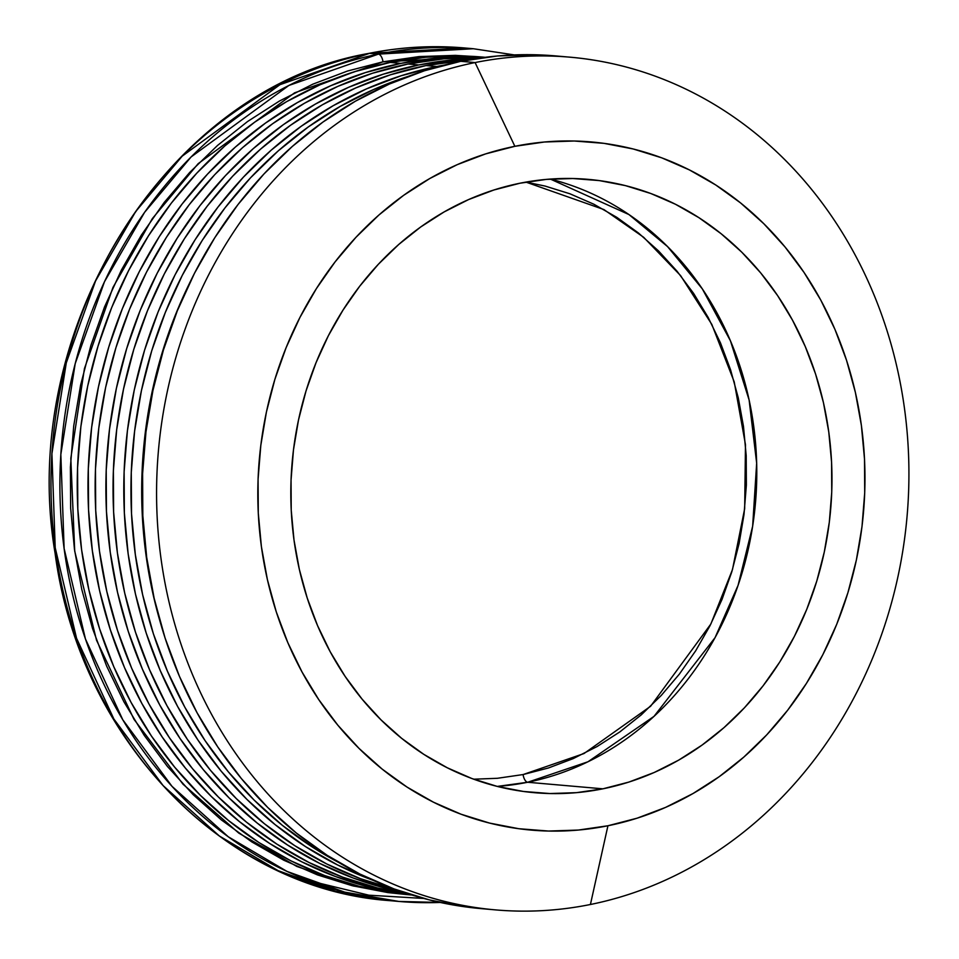 <?xml version="1.0" encoding="UTF-8"?>
<svg xmlns="http://www.w3.org/2000/svg" width="959" height="959" viewBox="0 0 959 959"><rect width="100%" height="100%" fill="white"/><g stroke="black" fill="none" stroke-linecap="round" stroke-linejoin="round"><path stroke-width="1.44" d="M550.322 179.069L628.936 214.552L667.536 246.571L702.348 288.911L730.422 340.793L749.123 400.011L756.663 463.161L752.647 526.227L738.07 585.362L715.042 637.663L654.014 716.361L587.975 761.77L527.678 782.256A7.504 3.476 78.6 0 1 523.087 774.56L583.995 753.546L650.61 706.256L710.883 623.973L732.472 569.586L744.675 508.69L745.479 444.7L734.222 381.874L711.83 324.43L680.614 275.629L643.609 237.245L603.882 209.553L525.916 182.102L545.06 186.058L569.91 193.778L593.909 204.243L616.829 217.369L638.466 233.001L658.605 251.006L677.042 271.217L693.609 293.418L708.15 317.417L720.509 342.974L730.578 369.838L738.262 397.757L743.489 426.455L746.198 455.669L746.366 485.098L744.004 514.48L739.113 543.513L731.765 571.936L722.007 599.459L709.948 625.819L695.695 650.777L679.392 674.081L661.195 695.503L641.283 714.839L619.838 731.909L597.073 746.546L573.206 758.605L548.464 767.967L523.087 774.56A7.504 3.476 -101.4 0 0 527.678 782.256A307.839 270.282 95 0 0 756.543 485.626A307.839 270.282 95 0 0 550.322 179.069M569.994 57.18L555.681 55.922A427.978 375.76 95 0 0 460.764 61.316L475.089 62.563A427.978 375.76 -85 0 1 569.994 57.18A427.978 375.76 -85 0 1 908.784 462.166A427.978 375.76 -85 0 1 590.42 904.493A427.978 375.76 95 0 0 904.481 408.438A427.978 375.76 95 0 0 475.089 62.563L514.863 146.307A345.384 303.248 -85 0 1 861.386 425.436A345.384 303.248 -85 0 1 607.934 825.759L637.112 818.183L665.558 807.406L693.009 793.537L719.19 776.706L743.848 757.071L766.756 734.834L787.687 710.199L806.435 683.395L822.822 654.709L836.692 624.381L847.9 592.734L856.363 560.056L861.985 526.659L864.706 492.878L864.503 459.025L861.386 425.436L855.38 392.423L846.545 360.32L834.965 329.428L820.748 300.035L804.026 272.44L784.977 246.907L763.772 223.675L740.612 202.96L715.738 184.979L689.365 169.899L661.77 157.851L633.204 148.981L603.942 143.347L574.273 141.009L544.484 142.004L514.863 146.307L485.674 153.884L457.227 164.66L429.776 178.53L403.595 195.36L378.937 214.984L356.029 237.233L335.111 261.867L316.362 288.659L299.975 317.357L286.106 347.673L274.885 379.332L266.422 412.01L260.812 445.408L258.079 479.188L258.283 513.041L261.399 546.63L267.405 579.632L276.24 611.746L287.82 642.638L302.049 672.019L318.76 699.614L337.808 725.16L359.014 748.392L382.173 769.106L407.048 787.087L433.42 802.168L461.015 814.203L489.581 823.086L518.843 828.72L548.512 831.045L578.301 830.062L607.934 825.759L590.42 904.493L607.934 825.759A345.384 303.248 -85 0 1 261.399 546.63A345.384 303.248 -85 0 1 514.863 146.307L475.089 62.563L460.764 61.316A427.978 375.76 95 0 0 142.388 503.643A427.978 375.76 95 0 0 481.178 908.629L495.503 909.887A427.978 375.76 -85 0 1 156.713 504.89A427.978 375.76 -85 0 1 475.089 62.563A427.978 375.76 95 0 0 161.016 558.617A427.978 375.76 95 0 0 590.42 904.493A427.978 375.76 -85 0 1 495.503 909.887M602.875 788.825L527.678 782.256L602.875 788.825A307.839 270.282 -85 0 1 534.607 792.709A307.839 270.282 -85 0 1 290.913 501.401A307.839 270.282 -85 0 1 519.922 183.229A307.839 270.282 -85 0 1 588.191 179.357A307.839 270.282 -85 0 1 831.873 470.665A307.839 270.282 -85 0 1 602.875 788.825L576.467 792.661L549.915 793.549L523.47 791.463L497.385 786.452L471.924 778.54L447.326 767.799L423.83 754.361L401.653 738.334L381.011 719.873L362.118 699.159L345.132 676.407L330.232 651.808L317.561 625.616L307.24 598.08L299.364 569.466L294.005 540.037L291.224 510.104L291.057 479.932L293.478 449.819L298.489 420.054L306.029 390.924L316.026 362.718L328.386 335.686L342.998 310.117L359.697 286.226L378.349 264.276L398.764 244.449L420.749 226.947L444.089 211.951L468.543 199.592L493.909 189.99L519.922 183.229L546.33 179.393L572.883 178.518L599.315 180.592L625.4 185.614L650.861 193.526L675.46 204.255L698.955 217.705L721.132 233.732L741.775 252.181L760.679 272.895L777.653 295.66L792.554 320.258L805.224 346.451L815.558 373.986L823.433 402.6L828.78 432.018L831.561 461.962L831.741 492.135L829.307 522.247L824.296 552L816.756 581.13L806.759 609.349L794.4 636.368L779.799 661.95L763.088 685.829L744.436 707.79L724.021 727.617L702.036 745.107L678.708 760.115L654.242 772.474L628.876 782.076L602.875 788.825M473.758 779.199L497.325 778.3L523.087 774.56M497.265 786.416A307.839 270.282 95 0 0 527.678 782.256L497.265 786.416M481.622 908.664L465.702 906.914L429.452 899.926L394.053 888.933L359.853 874.009L327.175 855.32L296.343 833.035L267.657 807.382L241.38 778.588L217.765 746.941L197.063 712.741L179.441 676.335L165.092 638.047L154.135 598.272L146.691 557.371L142.831 515.738L142.591 473.794L145.96 431.934L152.925 390.553L163.402 350.059L177.307 310.836L194.497 273.267L214.792 237.712L238.024 204.507L263.953 173.975L292.339 146.415L322.895 122.093L355.333 101.234L389.354 84.056L424.609 70.702L460.764 61.316L497.481 55.982L534.391 54.759L556.112 55.958M308.666 880.59L368.843 895.191L423.83 898.463M440.229 902.443A427.978 375.76 -85 0 1 398.824 901.436L389.905 900.657L335.746 891.343L278.11 870.652L219.371 836.008L163.102 785.577L113.869 719.01L76.552 638.262L55.202 547.733L51.918 453.679L66.291 362.838L95.588 280.903L135.687 211.543L182.186 156.173L279.956 84.68L369.491 53.344A7.504 3.476 -101.4 0 0 369.011 53.368A7.504 3.476 -101.4 0 0 368.568 53.536A7.504 3.476 78.6 0 1 369.011 53.368A7.504 3.476 78.6 0 1 369.491 53.344A427.978 375.76 95 0 0 51.115 495.671A427.978 375.76 95 0 0 389.905 900.657C224.07 889.245 79.465 738.814 55.119 553.439C16.878 328.793 167.525 88.084 369.011 53.368C400.694 46.991 432.485 45.181 464.408 47.95A427.978 375.76 95 0 0 369.491 53.344L378.409 54.124L288.875 85.459L191.105 156.952L144.605 212.323L104.507 281.682L75.21 363.617L60.837 454.458L64.121 548.512L85.471 639.042L122.788 719.789L172.021 786.356L228.29 836.787L287.029 871.431L344.665 892.122L398.824 901.436A427.978 375.76 -85 0 1 60.033 496.45A427.978 375.76 -85 0 1 378.409 54.124L369.491 53.344L464.408 47.95L473.326 48.729L378.409 54.124A427.978 375.76 -85 0 1 473.326 48.729L514.324 54.915M406.628 894.555L353.487 886.032L296.763 866.409L238.779 833.107L183.013 784.21L133.972 719.31L96.511 640.204L74.718 551.161L70.81 458.366L84.452 368.52L112.994 287.352L152.349 218.592L198.153 163.677L294.617 92.819L383.001 61.82A7.504 3.476 -101.4 0 0 378.409 54.124A7.504 3.476 78.6 0 1 383.001 61.82L419.071 56.581L455.345 55.37L479.824 56.857L383.001 61.82L347.482 71.038L312.838 84.164L279.429 101.043L247.554 121.529L217.537 145.432L189.654 172.5L164.169 202.493L141.357 235.123L121.397 270.054L104.519 306.964L90.865 345.504L80.568 385.278L73.723 425.94L70.403 467.069L70.654 508.27L74.442 549.171L81.755 589.353L92.508 628.433L106.617 666.049L123.927 701.82L144.27 735.421L167.465 766.505L193.286 794.795L221.469 820.005L251.761 841.894L283.864 860.259L317.465 874.908L352.241 885.72L387.856 892.577L406.652 894.567M418.807 64.948L408.066 64.013A420.474 369.167 95 0 0 95.145 487.999A420.474 369.167 95 0 0 409.649 894.315L377.295 887.914L342.519 877.101L308.918 862.441L276.827 844.088L246.535 822.187L218.352 796.977L192.531 768.698L169.335 737.603L148.993 704.014L131.683 668.231L117.573 630.626L106.821 591.535L99.508 551.353L95.708 510.464L95.468 469.251L98.789 428.122L105.622 387.472L115.931 347.685L129.585 309.158L146.463 272.248L166.41 237.305L189.235 204.687L214.708 174.694L242.591 147.614L272.62 123.723L304.494 103.236L337.904 86.346L372.548 73.232L408.066 64.013L444.137 58.775L482.749 57.624A420.474 369.167 95 0 0 408.066 64.013L418.807 64.948L454.878 59.71L476.659 58.499A420.474 369.167 -85 0 0 418.807 64.948A420.474 369.167 -85 0 0 105.958 479.368A420.474 369.167 -85 0 0 403.811 892.397L388.035 888.849L353.26 878.036L319.671 863.388L287.568 845.023L257.276 823.134L229.093 797.924L203.272 769.633L180.076 738.538L159.733 704.949L142.423 669.178L128.314 631.561L117.561 592.482L110.249 552.3L106.449 511.399L106.209 470.198L109.53 429.069L116.375 388.407L126.672 348.632L140.326 310.093L157.204 273.183L177.163 238.252L199.975 205.622L225.461 175.629L253.344 148.561L283.361 124.658L315.235 104.171L348.644 87.281L383.288 74.167L418.807 64.948M410.656 894.927L395.012 893.201L359.397 886.344L324.622 875.543L291.021 860.882L258.918 842.517L228.638 820.628L200.443 795.419L174.634 767.128L151.438 736.044L131.083 702.444L113.773 666.673L99.676 629.056L88.911 589.977L81.599 549.795L77.811 508.905L77.571 467.692L80.88 426.563L87.725 385.914L98.022 346.127L111.676 307.587L128.566 270.678L148.513 235.746L171.337 203.128L196.811 173.135L224.694 146.056L254.71 122.153L286.585 101.666L320.006 84.788L354.638 71.673L390.169 62.443L400.91 63.378L365.379 72.608L330.747 85.723L297.326 102.613L265.463 123.1L235.435 146.991L207.552 174.07L182.078 204.063L159.254 236.681L139.307 271.613L122.416 308.534L108.763 347.062L98.465 386.849L91.632 427.498L88.312 468.627L88.552 509.84L92.352 550.73L99.652 590.912L110.417 630.003L124.514 667.608L141.824 703.391L162.179 736.98L185.375 768.075L211.184 796.354L239.378 821.563L269.659 843.464L301.761 861.817L335.362 876.478L370.138 887.291L411.375 894.855A420.474 369.167 -85 0 1 88.012 492.47A420.474 369.167 -85 0 1 400.91 63.378L390.169 62.443A420.474 369.167 95 0 0 77.379 497.014A420.474 369.167 95 0 0 410.224 894.891L412.022 895.047M485.206 57.3L483.408 57.144A420.474 369.167 95 0 0 390.169 62.443L426.228 57.204L462.502 56.006L483.839 57.18M400.91 63.378L436.98 58.139L473.243 56.941L484.547 57.384A420.474 369.167 -85 0 0 400.91 63.378M436.717 66.507L425.964 65.572A420.474 369.167 95 0 0 113.354 471.408A420.474 369.167 95 0 0 396.223 889.724L360.428 878.672L326.827 864.011L294.725 845.646L264.432 823.757L236.25 798.547L210.429 770.257L187.245 739.173L166.89 705.572L149.58 669.802L135.483 632.185L124.718 593.106L117.406 552.923L113.618 512.034L113.378 470.821L116.686 429.692L123.531 389.042L133.828 349.256L147.482 310.716L164.373 273.806L184.32 238.875L207.144 206.257L232.617 176.264L260.5 149.184L290.517 125.281L322.392 104.795L355.813 87.916L390.445 74.79L425.964 65.572L468.723 59.806A420.474 369.167 95 0 0 425.964 65.572L436.717 66.507L444.281 65.068A420.474 369.167 -85 0 0 436.717 66.507A420.474 369.167 -85 0 0 125.245 452.3A420.474 369.167 -85 0 0 373.063 880.302L337.568 864.946L305.465 846.581L275.185 824.692L246.99 799.482L221.181 771.192L197.986 740.108L177.631 706.507L160.321 670.737L146.224 633.132L135.459 594.041L128.146 553.858L124.358 512.969L124.119 471.756L127.427 430.627L134.272 389.977L144.569 350.191L158.223 311.651L175.113 274.742L195.061 239.81L217.885 207.192L243.358 177.199L271.241 150.119L301.258 126.228L333.133 105.73L366.554 88.851L401.186 75.737L436.717 66.507M159.841 620.701A420.474 369.167 -85 0 1 189.283 283.756L176.132 313.221L162.467 351.749L152.169 391.536L145.336 432.197L142.016 473.326L142.256 514.527L146.056 555.429L153.368 595.611L159.853 620.737M407.695 76.564A420.474 369.167 95 0 0 132.762 448.584A420.474 369.167 95 0 0 339.03 862.644L312.634 847.217L282.342 825.315L254.147 800.106L228.338 771.827L205.142 740.732L184.787 707.143L167.489 671.36L153.38 633.755L142.627 594.664L135.315 554.482L131.515 513.592L131.275 472.379L134.596 431.25L141.429 390.601L151.726 350.814L165.392 312.286L182.27 275.365L202.217 240.433L225.041 207.815L250.515 177.823L278.398 150.743L308.426 126.852L340.301 106.365L373.71 89.475L408.342 76.36M398.824 901.436L440.277 902.455"/></g></svg>
